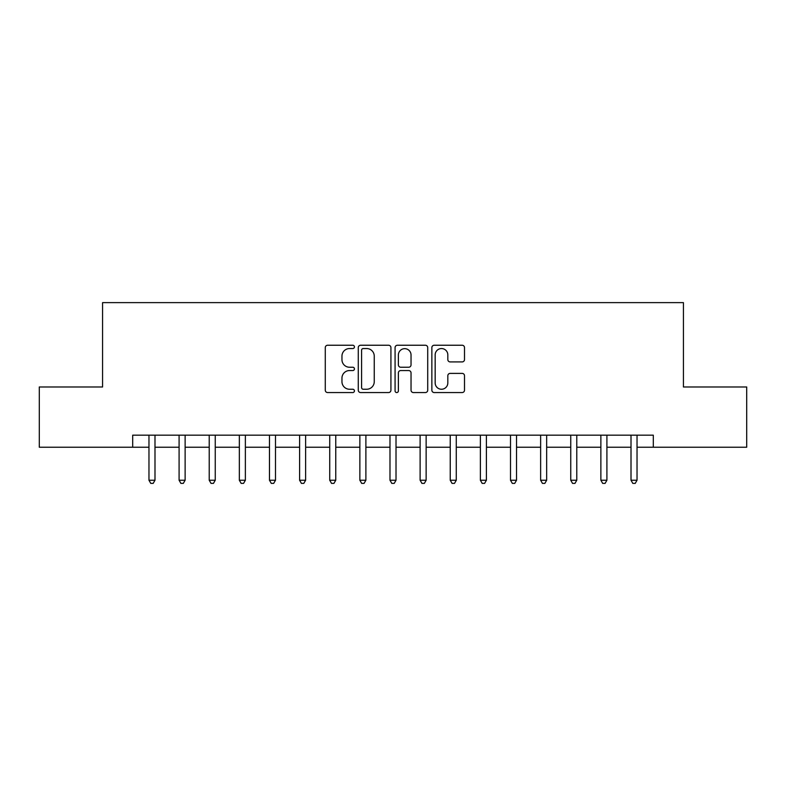 <?xml version="1.0" encoding="UTF-8"?>
<svg xmlns="http://www.w3.org/2000/svg" width="786" height="786" viewBox="0 0 786 786"><rect width="100%" height="100%" fill="white"/><g stroke="black" fill="none" stroke-linecap="round" stroke-linejoin="round"><path stroke-width="1.18" d="M354.437 346.891A1.66 1.66 0 0 0 352.786 345.241L327.644 345.241A2.368 2.368 0 0 0 325.276 347.609L325.276 390.19A2.368 2.368 0 0 0 327.644 392.558L352.786 392.558A1.66 1.66 0 0 0 354.437 390.897A1.66 1.66 0 0 0 352.786 389.247L349.524 389.247A7.575 7.575 0 0 1 341.959 381.672L341.959 378.125A7.575 7.575 0 0 1 349.524 370.55L352.786 370.55A1.66 1.66 0 0 0 354.437 368.899A1.66 1.66 0 0 0 352.786 367.239L349.524 367.239A7.575 7.575 0 0 1 341.959 359.674L341.959 356.127A7.575 7.575 0 0 1 349.524 348.552L352.786 348.552A1.66 1.66 0 0 0 354.437 346.891M462.139 361.924A2.368 2.368 0 0 0 464.506 359.556L464.506 347.609A2.368 2.368 0 0 0 462.139 345.241L434.226 345.241A2.368 2.368 0 0 0 431.858 347.609L431.858 390.19A2.368 2.368 0 0 0 434.226 392.558L462.139 392.558A2.368 2.368 0 0 0 464.506 390.19L464.506 375.757A2.368 2.368 0 0 0 462.139 373.389L450.191 373.389A2.368 2.368 0 0 0 447.824 375.757L447.824 382.92A6.327 6.327 0 0 1 441.496 389.247A6.327 6.327 0 0 1 435.169 382.92L435.169 354.879A6.327 6.327 0 0 1 441.496 348.552A6.327 6.327 0 0 1 447.824 354.879L447.824 359.556A2.368 2.368 0 0 0 450.191 361.924L462.139 361.924M132.696 447.234L39.3 447.234L39.3 386.977L102.573 386.977L102.573 302.62L683.427 302.62L683.427 386.977L746.7 386.977L746.7 447.234L653.304 447.234L653.304 435.179L132.696 435.179L132.696 447.234L148.967 447.234M390.927 347.609A2.368 2.368 0 0 0 388.569 345.241L360.646 345.241A2.368 2.368 0 0 0 358.278 347.609L358.278 390.19A2.368 2.368 0 0 0 360.646 392.558L388.569 392.558A2.368 2.368 0 0 0 390.927 390.19L390.927 347.609M397.431 345.241L425.354 345.241A2.368 2.368 0 0 1 427.722 347.609L427.722 390.19A2.368 2.368 0 0 1 425.354 392.558L413.407 392.558A2.368 2.368 0 0 1 411.039 390.19L411.039 372.918A2.368 2.368 0 0 0 408.671 370.55L400.752 370.55A2.368 2.368 0 0 0 398.384 372.918L398.384 390.897A1.66 1.66 0 0 1 396.724 392.558A1.66 1.66 0 0 1 395.073 390.897L395.073 347.609A2.368 2.368 0 0 1 397.431 345.241M154.989 447.234L179.09 447.234M185.123 447.234L209.223 447.234M215.246 447.234L239.347 447.234M245.37 447.234L269.48 447.234M275.503 447.234L299.604 447.234M305.626 447.234L329.727 447.234M335.76 447.234L359.86 447.234M365.883 447.234L389.984 447.234M396.016 447.234L420.117 447.234M426.14 447.234L450.24 447.234M456.273 447.234L480.374 447.234M486.396 447.234L510.497 447.234M516.52 447.234L540.63 447.234M546.653 447.234L570.754 447.234M576.777 447.234L600.877 447.234M606.91 447.234L631.011 447.234M637.033 447.234L653.304 447.234M363.25 348.552A1.66 1.66 0 0 0 361.589 350.212L361.589 387.586A1.66 1.66 0 0 0 363.25 389.247L366.679 389.247A7.575 7.575 0 0 0 374.254 381.672L374.254 356.127A7.575 7.575 0 0 0 366.679 348.552L363.25 348.552M411.039 354.997A6.327 6.327 0 0 0 404.711 348.67A6.327 6.327 0 0 0 398.384 354.997L398.384 364.871A2.368 2.368 0 0 0 400.752 367.239L408.671 367.239A2.368 2.368 0 0 0 411.039 364.871L411.039 354.997M155.284 435.179L155.166 435.483A2.407 2.407 0 0 0 154.989 436.387L154.989 480.246L148.967 480.246L148.967 436.387A2.407 2.407 0 0 0 148.79 435.483L148.672 435.179M154.989 480.246L153.182 483.38L150.774 483.38L148.967 480.246M185.417 435.179L185.29 435.483A2.407 2.407 86.3 0 0 185.123 436.387L185.123 480.246L179.09 480.246L179.09 436.387A2.407 2.407 86.3 0 0 178.923 435.483L178.795 435.179M185.123 480.246L183.315 483.38L180.898 483.38L179.09 480.246M215.541 435.179L215.423 435.483A2.407 2.407 86.3 0 0 215.246 436.387L215.246 480.246L209.223 480.246L209.223 436.387A2.407 2.407 86.3 0 0 209.047 435.483L208.919 435.179M215.246 480.246L213.438 483.38L211.031 483.38L209.223 480.246M245.674 435.179L245.546 435.483A2.407 2.407 86.3 0 0 245.37 436.387L245.37 480.246L239.347 480.246L239.347 436.387A2.407 2.407 86.3 0 0 239.17 435.483L239.052 435.179M245.37 480.246L243.562 483.38L241.155 483.38L239.347 480.246M275.798 435.179L275.68 435.483A2.407 2.407 86.3 0 0 275.503 436.387L275.503 480.246L269.48 480.246L269.48 436.387A2.407 2.407 86.3 0 0 269.303 435.483L269.176 435.179M275.503 480.246L273.695 483.38L271.288 483.38L269.48 480.246M305.931 435.179L305.803 435.483A2.407 2.407 86.3 0 0 305.626 436.387L305.626 480.246L299.604 480.246L299.604 436.387A2.407 2.407 86.3 0 0 299.427 435.483L299.309 435.179M305.626 480.246L303.818 483.38L301.411 483.38L299.604 480.246M336.054 435.179L335.927 435.483A2.407 2.407 86.3 0 0 335.76 436.387L335.76 480.246L329.727 480.246L329.727 436.387A2.407 2.407 86.3 0 0 329.56 435.483L329.432 435.179M335.76 480.246L333.952 483.38L331.535 483.38L329.727 480.246M366.178 435.179L366.06 435.483A2.407 2.407 86.3 0 0 365.883 436.387L365.883 480.246L359.86 480.246L359.86 436.387A2.407 2.407 86.3 0 0 359.683 435.483L359.566 435.179M365.883 480.246L364.075 483.38L361.668 483.38L359.86 480.246M396.311 435.179L396.183 435.483A2.407 2.407 86.3 0 0 396.016 436.387L396.016 480.246L389.984 480.246L389.984 436.387A2.407 2.407 86.3 0 0 389.817 435.483L389.689 435.179M396.016 480.246L394.208 483.38L391.792 483.38L389.984 480.246M426.434 435.179L426.317 435.483A2.407 2.407 86.3 0 0 426.14 436.387L426.14 480.246L420.117 480.246L420.117 436.387A2.407 2.407 86.3 0 0 419.94 435.483L419.822 435.179M426.14 480.246L424.332 483.38L421.925 483.38L420.117 480.246M456.568 435.179L456.44 435.483A2.407 2.407 86.3 0 0 456.273 436.387L456.273 480.246L450.24 480.246L450.24 436.387A2.407 2.407 86.3 0 0 450.073 435.483L449.946 435.179M456.273 480.246L454.465 483.38L452.048 483.38L450.24 480.246M486.691 435.179L486.573 435.483A2.407 2.407 86.3 0 0 486.396 436.387L486.396 480.246L480.374 480.246L480.374 436.387A2.407 2.407 86.3 0 0 480.197 435.483L480.069 435.179M486.396 480.246L484.589 483.38L482.182 483.38L480.374 480.246M516.824 435.179L516.697 435.483A2.407 2.407 86.3 0 0 516.52 436.387L516.52 480.246L510.497 480.246L510.497 436.387A2.407 2.407 86.3 0 0 510.32 435.483L510.202 435.179M516.52 480.246L514.712 483.38L512.305 483.38L510.497 480.246M546.948 435.179L546.83 435.483A2.407 2.407 86.3 0 0 546.653 436.387L546.653 480.246L540.63 480.246L540.63 436.387A2.407 2.407 86.3 0 0 540.454 435.483L540.326 435.179M546.653 480.246L544.845 483.38L542.438 483.38L540.63 480.246M577.081 435.179L576.953 435.483A2.407 2.407 86.3 0 0 576.777 436.387L576.777 480.246L570.754 480.246L570.754 436.387A2.407 2.407 86.3 0 0 570.577 435.483L570.459 435.179M576.777 480.246L574.969 483.38L572.562 483.38L570.754 480.246M607.205 435.179L607.077 435.483A2.407 2.407 86.3 0 0 606.91 436.387L606.91 480.246L600.877 480.246L600.877 436.387A2.407 2.407 86.3 0 0 600.71 435.483L600.583 435.179M606.91 480.246L605.102 483.38L602.685 483.38L600.877 480.246M637.328 435.179L637.21 435.483A2.407 2.407 86.3 0 0 637.033 436.387L637.033 480.246L631.011 480.246L631.011 436.387A2.407 2.407 86.3 0 0 630.834 435.483L630.716 435.179M637.033 480.246L635.226 483.38L632.818 483.38L631.011 480.246"/></g></svg>
